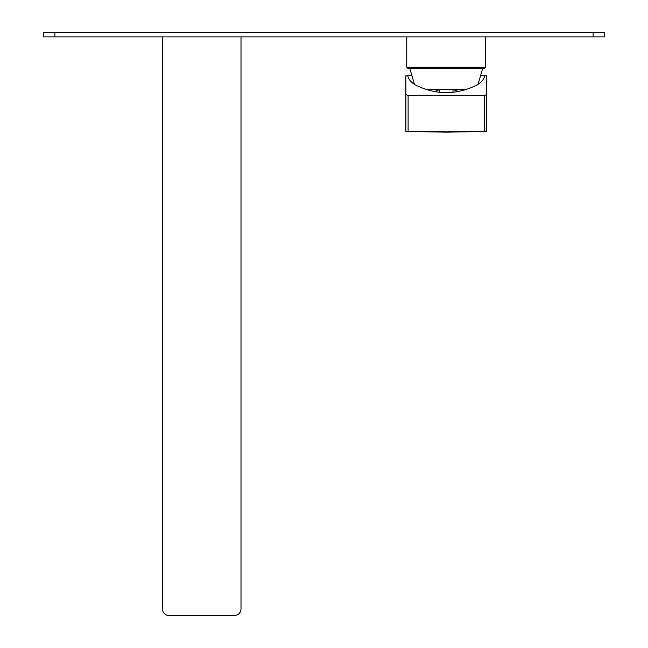 <?xml version="1.0" encoding="UTF-8"?>
<svg xmlns="http://www.w3.org/2000/svg" width="648" height="648" viewBox="0 0 648 648"><rect width="100%" height="100%" fill="white"/><g stroke="black" fill="none" stroke-linecap="round" stroke-linejoin="round"><path stroke-width="0.97" d="M436.153 91.716L436.153 90.428A14.353 3.11 180 0 1 439.522 89.894M452.976 89.894A14.353 3.11 180 0 1 456.338 90.428L456.338 91.716M414.914 84.702C435.804 95.264 456.694 95.264 477.584 84.702C481.756 81.972 484.145 78.975 484.769 75.735L486.624 75.735L486.624 94.559L484.388 95.491L408.11 95.491L405.875 94.559L405.875 75.735L407.722 75.735C408.345 78.975 410.743 81.972 414.914 84.702M486.624 94.559L486.624 131.455L446.245 132.16L405.875 131.455L405.875 94.559M407.722 75.735L411.95 75.735M480.541 75.735L484.769 75.735M408.11 95.491L408.11 131.139L484.388 131.139L405.875 131.139M486.624 131.139L484.388 131.139L484.388 95.491M439.522 92.073L439.522 89.602M452.976 89.602L452.976 92.073M425.866 89.602L466.633 89.602M482.695 68.291L478.03 84.41M409.795 68.291L414.461 84.41M484.607 68.291L407.892 68.291L406.766 67.165L485.725 67.165L484.607 68.291M485.725 36.887L485.725 67.165M406.766 36.887L406.766 67.165M162.502 36.887L162.502 608.869A6.731 6.731 0 0 0 169.225 615.6L234.276 615.6A6.731 6.731 0 0 0 241.007 608.869L241.007 36.887M604.382 36.887L43.619 36.887L43.619 32.4L604.382 32.4L604.382 36.887M593.171 36.887L593.171 32.4M54.829 36.887L54.829 32.4"/></g></svg>
